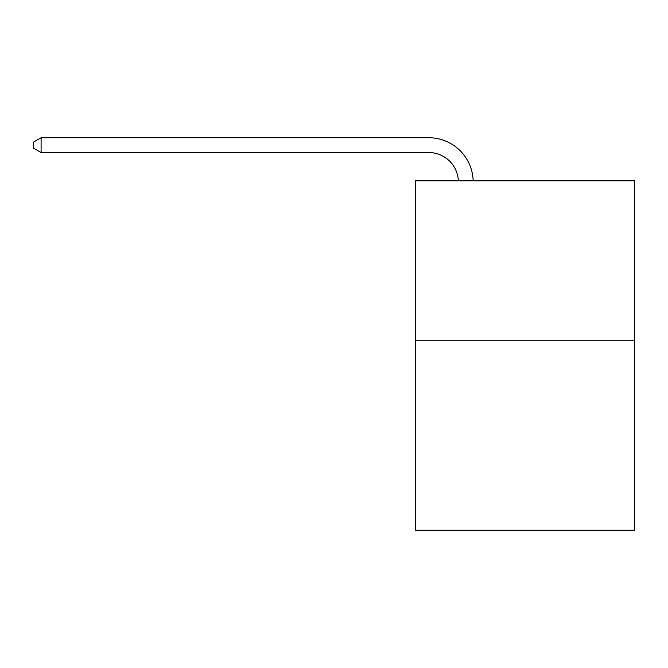 <?xml version="1.0" encoding="UTF-8"?>
<svg xmlns="http://www.w3.org/2000/svg" width="668" height="668" viewBox="0 0 668 668"><rect width="100%" height="100%" fill="white"/><g stroke="black" fill="none" stroke-linecap="round" stroke-linejoin="round"><path stroke-width="1" d="M634.6 340.722L634.6 180.794L415.446 180.794L415.446 530.267L634.6 530.267L634.6 340.722L415.446 340.722M428.772 152.546A29.617 29.617 0 0 1 458.357 180.794A29.617 29.617 0 0 0 428.772 152.546A29.617 29.617 0 0 1 458.357 180.794A29.617 29.617 0 0 0 428.772 152.546A29.617 29.617 0 0 1 458.357 180.794A29.617 29.617 0 0 0 428.772 152.546A29.617 29.617 0 0 1 458.357 180.794A29.617 29.617 0 0 0 428.772 152.546A29.617 29.617 0 0 1 458.357 180.794A29.617 29.617 0 0 0 428.772 152.546A29.617 29.617 0 0 1 458.357 180.794A29.617 29.617 0 0 0 428.772 152.546A29.617 29.617 0 0 1 458.357 180.794A29.617 29.617 0 0 0 428.772 152.546A29.617 29.617 0 0 1 458.357 180.794A29.617 29.617 0 0 0 428.772 152.546A29.617 29.617 0 0 1 458.357 180.794A29.617 29.617 0 0 0 428.772 152.546A29.617 29.617 0 0 1 458.357 180.794A29.617 29.617 0 0 0 428.772 152.546A29.617 29.617 0 0 1 458.357 180.794A29.617 29.617 0 0 0 428.772 152.546A29.617 29.617 0 0 1 458.357 180.794A29.617 29.617 0 0 0 428.772 152.546A29.617 29.617 0 0 1 458.357 180.794A29.617 29.617 0 0 0 428.772 152.546A29.617 29.617 0 0 1 458.357 180.794A29.617 29.617 0 0 0 428.772 152.546A29.617 29.617 0 0 1 458.357 180.794A29.617 29.617 0 0 0 428.772 152.546A29.617 29.617 0 0 1 458.357 180.794A29.617 29.617 0 0 0 428.772 152.546A29.617 29.617 0 0 1 458.357 180.794A29.617 29.617 0 0 0 428.772 152.546L41.099 152.546L33.4 148.104L33.4 142.175L41.099 137.733L428.772 137.733A44.422 44.422 0 0 1 473.169 180.794M41.099 152.546L41.099 137.733L428.772 137.733"/></g></svg>
